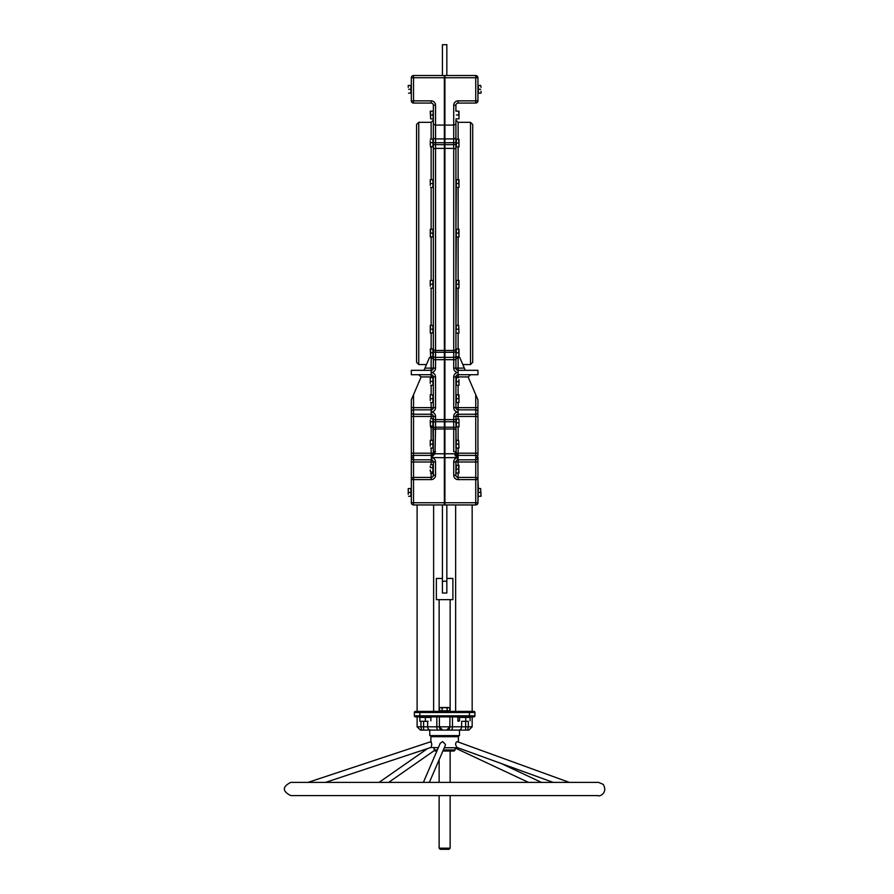 <?xml version="1.0" encoding="UTF-8"?>
<svg xmlns="http://www.w3.org/2000/svg" width="894" height="894" viewBox="0 0 894 894"><rect width="100%" height="100%" fill="white"/><g stroke="black" fill="none" stroke-linecap="round" stroke-linejoin="round"><path stroke-width="1.34" d="M430.606 111.147L430.606 118.857L430.271 111.147L433.344 111.147L433.344 105.257L433.344 368.116A2.201 2.201 0 0 1 431.143 370.317L411.329 370.317L411.329 374.72L431.143 374.72L418.761 374.72L420.962 376.922A2.201 2.201 0 0 1 420.783 377.793L411.329 399.83L411.329 457.594A2.201 2.201 0 0 0 413.531 459.795L431.143 459.795L431.143 461.997L435.546 461.997A4.403 4.403 0 0 0 431.97 457.672L431.556 459.84A2.201 2.201 0 0 1 433.344 461.997L433.344 475.217A2.201 2.201 0 0 1 431.143 477.418L413.531 477.418L413.531 479.62L411.329 479.62L411.329 502.741A2.201 2.201 0 0 0 413.531 504.942L413.531 502.741L411.329 502.741M413.531 457.549L411.329 457.594L411.329 461.997L413.531 461.997L413.531 414.257A2.201 2.201 0 0 1 411.531 412.972A2.201 2.201 0 0 1 413.531 409.854L431.143 409.854L413.531 409.854L413.531 394.701M411.329 409.854L411.329 407.653L411.329 409.854M480.681 488.571L481.028 496.282L480.681 488.571L478.379 488.571L477.944 502.741L477.944 479.62L475.742 479.62L475.742 504.942A2.201 2.201 0 0 0 477.944 502.741L444.91 502.741L444.91 504.942L475.742 504.942M442.429 75.532L442.429 44.7L446.832 44.7L446.832 75.532L475.742 75.532L444.91 75.532L444.91 502.741M413.531 504.942L444.363 504.942L444.363 502.741L413.531 502.741L413.531 479.62L431.143 479.62A4.403 4.403 0 0 0 435.546 475.217L435.546 461.997M411.329 412.056A2.201 2.201 0 0 0 413.531 414.257A2.201 2.201 0 0 1 411.329 412.056A2.201 2.201 0 0 1 413.531 409.854A2.201 2.201 0 0 0 411.531 412.972M413.218 414.235A2.201 2.201 0 0 0 413.531 414.257L413.531 409.854M411.329 457.594A2.201 2.201 0 0 1 413.531 455.392L431.143 455.392L433.065 454.264L431.143 455.392L431.143 453.191L411.329 453.191M444.363 502.741L444.363 457.672L431.143 457.549L434.998 453.783A2.201 1.453 -150.8 0 0 433.065 454.264L433.344 453.191L431.143 453.191L431.143 448.017M431.143 455.392L431.556 459.84A2.201 2.201 0 0 1 433.344 461.997M431.143 464.779L431.143 461.997L413.531 461.997L413.531 477.418A2.201 2.201 0 0 0 411.329 479.62L411.329 461.997M435.546 475.217L433.344 475.217A2.201 2.201 0 0 1 431.143 477.418L431.143 479.62M420.962 376.922L431.143 376.922L431.143 374.72A2.201 2.201 0 0 1 433.344 376.922L433.344 407.653L431.143 407.653L431.143 414.257A2.201 2.201 0 0 1 433.344 416.459L433.344 453.191L432.908 426.851M413.531 414.257L431.143 414.257L431.143 416.459L433.344 416.459A2.201 2.201 0 0 0 431.143 414.257M477.944 409.854L477.944 412.056A2.201 2.201 0 0 0 475.742 409.854A2.201 2.201 0 0 1 477.944 412.056A2.201 2.201 0 0 1 475.742 414.257L475.742 477.418L458.119 477.418A2.201 2.201 0 0 1 455.918 475.217L455.918 461.997A2.201 2.201 0 0 1 457.706 459.84L457.292 457.672A4.403 4.403 0 0 0 453.716 461.997L453.716 475.217A4.403 4.403 0 0 0 458.119 479.62L475.742 479.62L475.742 477.418A2.201 2.201 0 0 1 477.944 479.62L478.379 488.571M477.944 455.392L477.944 414.257M477.944 399.83L477.944 407.653L477.944 399.83L468.478 377.793A2.201 2.201 0 0 1 468.3 376.922A2.201 2.201 0 0 0 468.478 377.793M453.716 461.997L477.944 461.997L477.944 457.594A2.201 2.201 0 0 0 475.742 455.392L458.119 455.392L456.197 454.264L455.918 416.459A2.201 2.201 0 0 1 458.119 414.257L475.742 414.257A2.201 2.201 0 0 0 477.944 412.056L477.944 407.653L475.742 407.653L475.742 409.854A2.201 2.201 0 0 1 477.944 412.056A2.201 2.201 0 0 0 475.742 409.854L475.742 414.257A2.201 2.201 0 0 0 477.944 412.056A2.201 2.201 0 0 0 475.742 409.854L458.119 409.854A2.201 2.201 0 0 1 455.918 407.653L455.918 376.922A2.201 2.201 0 0 1 458.119 374.72L477.944 374.72L477.944 370.317L458.119 370.317A2.201 2.201 0 0 1 455.918 368.116L455.918 124.165L453.716 125.082L453.716 138.916A2.201 1.553 0 0 0 455.918 137.363M456.197 454.264A2.201 1.453 150.8 0 0 454.275 453.783L458.119 457.549L455.135 455.594M475.742 457.549L477.944 457.594A2.201 2.201 0 0 0 475.742 455.392M457.706 459.84L475.742 459.795A2.201 2.201 0 0 0 477.944 457.594M458.656 440.306L459.002 448.017L458.656 440.306L456.365 440.306L455.918 453.191A2.201 2.201 0 0 0 458.119 455.392L458.119 457.549L444.91 457.672M455.918 461.997L455.918 465.305L459.002 465.305L458.656 473.015L458.656 465.305M456.365 465.305L455.918 475.217A2.201 2.201 0 0 0 458.119 477.418L458.119 473.015M473.809 711.389A1.106 1.106 0 0 1 474.915 712.496A1.106 1.106 0 0 0 473.809 711.389L415.453 711.389L417.107 711.389L417.107 504.942M415.453 711.389A1.106 1.106 0 0 0 414.358 712.496L414.358 715.792A1.106 1.106 0 0 0 415.453 716.899L473.809 716.899A1.106 1.106 0 0 0 474.915 715.792A1.106 1.106 0 0 1 473.809 716.899M469.406 711.389L469.406 712.496L474.915 712.496L474.915 715.792L414.358 715.792M421.588 730.107L442.686 730.107L439.379 726.811A3.308 3.308 0 0 0 442.686 730.107L467.685 730.107L468.311 726.811L465.64 726.811L465.64 730.107L459.494 730.107L459.494 735.617L429.768 735.617L429.768 730.107L421.588 730.107L420.962 726.811L417.107 726.811L420.415 730.107L421.588 730.107L420.415 730.107M467.685 730.107L468.858 730.107L467.685 730.107M446.587 730.107L449.883 726.811A3.308 3.308 0 0 1 446.587 730.107L449.883 726.811L439.379 726.811A3.308 3.308 0 0 0 442.686 730.107L439.379 726.811A3.308 3.308 0 0 0 442.686 730.107M420.962 721.302L420.962 726.811L423.622 726.811L423.622 730.107M439.379 716.899L439.379 726.811L436.82 726.811A3.308 1.375 90 0 0 438.194 730.107M429.768 730.107L459.494 730.107M468.311 721.302L468.311 726.811L472.166 726.811L468.858 730.107M416.559 243.436L416.559 362.361L418.761 364.562L418.761 122.322L416.559 124.523L416.559 243.436M424.941 368.116L429.5 357.499L431.143 357.499L431.143 370.317A2.201 2.201 0 0 0 433.344 368.116L424.941 368.116L424.002 370.317M433.344 137.363A2.201 1.553 0 0 0 435.546 138.916L435.546 105.257A4.403 4.403 0 0 0 431.143 100.854L411.329 100.854A2.201 2.201 0 0 0 413.531 103.056A2.201 2.201 0 0 1 411.329 100.854A2.201 2.201 0 0 0 413.531 103.056L413.531 75.532A2.201 2.201 0 0 0 411.329 77.733L444.363 77.733L444.363 125.082L435.546 125.082L433.344 124.165L433.344 118.857L430.606 118.857M475.742 75.532L477.944 77.733A2.201 2.201 0 0 0 475.742 75.532L475.742 77.733L444.363 77.733L444.363 75.532L413.531 75.532M413.531 103.056L431.143 103.056A2.201 2.201 0 0 1 433.344 105.257A2.201 2.201 0 0 0 431.143 103.056L413.531 103.056L431.143 103.056L431.143 100.854M411.329 77.733L411.329 100.854M444.363 125.082L444.363 138.916L435.546 138.916L435.546 142.727L444.363 142.727L444.363 138.916M433.344 149.857A2.201 1.464 0 0 1 435.546 148.393L444.363 148.393L444.363 142.727M444.363 148.393L444.363 350.459L435.546 350.459L435.546 142.727L433.344 142.705M433.344 359.679L444.363 359.679L444.363 350.459M444.363 359.679L444.363 419.621L435.546 419.621L435.546 416.459A4.403 4.403 0 0 0 431.143 412.056A4.403 4.403 0 0 0 435.546 407.653L435.546 376.922A4.403 4.403 0 0 0 431.143 372.519A4.403 4.403 0 0 0 435.546 368.116L435.546 350.459A2.201 1.643 0 0 1 433.344 348.816M444.363 429.008L444.363 453.783L434.998 453.783L435.546 429.008L444.363 429.008L444.363 419.621M444.363 457.672L444.363 453.783M435.546 451.638A2.201 1.553 180 0 0 433.344 453.191M435.546 407.653L433.344 407.653A2.201 2.201 0 0 1 431.143 409.854M444.363 357.365L435.546 357.365A2.201 0.928 0 0 1 433.344 356.438L433.344 359.042L431.143 357.499L431.143 356.639M430.606 348.939L430.606 356.639L430.271 348.939L433.344 348.939L433.344 333.06L430.271 333.06L430.271 331.126L430.606 333.06M430.606 325.349L430.271 331.126L430.271 325.349L433.344 325.349L433.344 236.977L430.271 236.977L430.271 235.055L430.606 236.977M430.606 229.266L430.271 235.055L430.271 229.266L433.344 229.266L433.344 120.12L431.143 122.322L431.143 139.028M431.143 377.581L431.143 376.922L435.546 376.922A4.403 4.403 0 0 0 431.143 372.519L431.143 370.317A2.201 2.201 0 0 0 433.344 368.116A2.201 2.201 0 0 1 431.143 370.317M472.714 362.361L472.714 124.523L470.512 122.322L470.512 364.562L472.714 362.361M444.91 138.916L453.716 138.916L453.716 368.116A4.403 4.403 0 0 0 458.119 372.519L458.119 370.317L465.271 370.317L458.119 370.317L465.271 370.317L458.119 370.317L458.119 357.499L459.773 357.499L464.321 368.116L455.918 368.116A2.201 2.201 0 0 0 458.119 370.317L477.944 370.317M455.918 111.147L455.918 105.257A2.201 2.201 0 0 1 458.119 103.056L475.742 103.056L458.119 103.056A2.201 2.201 0 0 0 455.918 105.257L455.918 111.147L459.002 111.147L459.002 118.857M475.742 103.056A2.201 2.201 0 0 0 477.944 100.854A2.201 2.201 0 0 1 475.742 103.056A2.201 2.201 0 0 0 477.944 100.854L475.742 100.854L475.742 103.056L458.119 103.056L458.119 100.854A4.403 4.403 0 0 0 453.716 105.257L453.716 125.082L444.91 125.082M458.119 100.854L475.742 100.854L475.742 77.733L477.944 77.733L477.944 100.854M458.119 455.392L458.119 453.191L455.918 453.191A2.201 1.553 180 0 0 453.716 451.638L453.716 429.008A2.201 1.553 180 0 1 455.918 430.562M458.119 414.257A2.201 2.201 0 0 0 455.918 416.459L458.119 416.459L458.119 412.056A4.403 4.403 0 0 0 453.716 416.459L453.716 429.008L444.91 429.008M458.656 426.919L455.918 426.851L455.918 448.017M458.119 409.854L475.742 409.854L458.119 409.854L458.119 407.653L453.716 407.653A4.403 4.403 0 0 0 458.119 412.056L458.119 409.854L475.742 409.854M465.271 370.317L464.321 368.116M458.119 356.639L458.119 357.499L455.918 359.042M458.119 139.24L458.119 122.322L455.918 120.12L455.918 179.694L459.002 179.694L459.002 187.405L458.656 179.694M456.365 179.694L455.918 229.266L459.002 229.266L459.002 236.977L458.656 229.266M456.365 229.266L455.918 280.414L459.002 280.414L459.002 288.125L458.656 280.414M456.365 280.414L455.918 329.204M458.656 325.349L459.002 333.06L458.656 325.349L456.365 325.349L455.918 333.06L455.918 356.639L456.365 348.939L459.002 348.939L459.002 356.639L458.656 348.939M458.119 465.305L458.119 457.549M453.716 376.922L458.119 376.922L458.119 372.519A4.403 4.403 0 0 0 453.716 376.922L453.716 407.653M470.501 374.72L468.3 376.922L458.119 376.922L458.119 377.491M449.883 716.899L449.883 726.811L452.453 726.811A3.308 1.375 90 0 1 451.068 730.107M442.429 581.234L446.832 581.234L446.832 593.024L442.429 593.024L442.429 504.942M446.832 504.942L446.832 581.234M446.832 578.44L452.889 578.44L452.889 599.639L436.373 599.639L436.373 578.44L442.429 578.44M437.367 749.932L434.138 749.932L435.244 751.027L436.887 751.027M442.888 751.027L454.029 751.027L455.124 749.932L443.357 749.932M440.228 849.3L449.034 849.3L450.14 848.194L439.133 848.194L440.228 849.3M430.874 742.422L431.076 741.618L308.005 782.384L290.74 782.384L598.533 782.384L569.288 782.384L457.169 741.651L456.018 742.422L455.538 744.423L456.812 747.373L553.163 782.384L541.44 782.384L501.121 763.476M434.585 750.379L388.678 782.384L423.376 782.384L440.25 743.227L442.698 741.618L445.458 744.423L445.212 745.641L429.366 782.384L439.133 782.384L439.133 759.744M431.076 741.618L431.824 744.423L431.076 747.406M430.874 741.685L430.874 736.712L458.398 736.712L458.398 742.087M430.874 747.473L438.317 747.73M444.307 747.73L457.784 747.73M456.365 236.977L458.656 236.977M456.365 233.122L458.656 233.122M456.365 333.06L458.656 333.06M456.365 329.204L458.656 329.204M458.656 402.557L459.002 400.635L459.002 402.557L456.365 402.557L456.365 394.857L459.002 394.857L459.002 400.635L458.656 394.857M456.365 398.702L458.656 398.702M458.656 377.681L456.365 377.681L456.365 385.381L458.656 385.381L459.002 383.504L459.002 385.292M458.656 381.626L459.002 379.659L459.002 383.504L458.656 381.626L456.365 381.626M456.365 377.681L458.656 377.491M458.656 146.951L459.002 145.018L459.002 146.951L456.365 146.951L456.365 139.24L459.002 139.24L459.002 145.018L458.656 139.24M456.365 143.096L458.656 143.096M456.365 288.125L458.656 288.125M456.365 284.27L458.656 284.27M455.918 288.125L455.918 284.27M456.365 473.015L458.656 473.015M456.365 469.16L458.656 469.16M456.365 356.639L458.656 356.639M456.365 352.784L458.656 352.784M456.365 448.017L458.656 448.017M456.365 444.162L458.656 444.162M459.002 471.082L459.002 473.015M456.365 187.405L458.656 187.405M456.365 183.549L458.656 183.549M459.002 116.935L458.656 111.147M455.918 118.857L458.656 118.857M456.365 115.002L458.656 115.002M478.379 496.282L480.681 496.282M478.379 492.426L480.681 492.426M481.028 91.222L481.028 93.144M481.028 494.348L481.028 496.282M480.681 85.444L481.028 87.366L480.681 85.444L477.944 85.444M480.681 93.144L478.379 93.144L478.379 85.444M478.379 89.288L480.681 89.288M430.271 469.831L430.271 471.082M430.606 467.64L432.908 467.64L432.908 464.779L430.606 464.779M432.908 467.64L432.908 472.021L430.606 472.021M432.908 472.021L432.908 473.541L430.606 473.541M432.908 229.266L432.908 233.122L430.606 233.122M432.908 233.122L432.908 236.977M432.908 325.349L432.908 329.204L430.606 329.204M432.908 329.204L432.908 333.06M430.271 400.635L430.271 396.78L430.271 400.635M430.271 394.857L430.271 396.78L430.271 394.857M430.606 398.702L432.908 398.702L432.908 394.857L430.606 394.857M432.908 398.702L432.908 402.557L430.606 402.557M430.271 383.37L430.271 379.514L430.271 383.37M430.271 377.581L430.271 379.514L430.271 377.581M430.606 381.436L432.908 381.436L432.908 377.581L430.606 377.581M432.908 381.436L432.908 385.292L430.606 385.292M430.271 140.839L430.271 144.672L430.271 140.839M430.606 146.705L430.271 144.672L430.606 146.705L432.908 146.705L430.606 147.152M430.271 139.24L432.908 139.028L432.908 142.638L430.606 142.638M432.908 142.638L432.908 146.705M430.271 286.203L430.271 282.348L430.271 286.203M430.271 280.414L430.271 282.348L430.271 280.414M430.606 284.27L432.908 284.27L432.908 280.414L430.606 280.414M432.908 284.27L432.908 288.125L430.606 288.125M430.271 113.08L430.271 111.147M432.908 348.939L432.908 352.784L430.606 352.784M432.908 352.784L432.908 356.639L430.606 356.639M433.344 348.939L433.344 351.342A2.201 0.928 0 0 0 435.546 352.27L444.363 352.27M430.271 446.095L430.271 442.239L430.271 446.095M430.271 440.306L430.271 442.239L430.271 440.306M430.606 444.162L432.908 444.162L432.908 440.306L430.606 440.306M432.908 444.162L432.908 448.017L430.606 448.017M430.271 467.227L430.271 466.21M430.271 185.471L430.271 181.627L430.271 185.471M430.271 179.694L430.271 181.627L430.271 179.694M430.606 183.549L432.908 183.549L432.908 179.694L430.606 179.694M432.908 183.549L432.908 187.405L430.606 187.405M433.344 111.147L432.908 115.002L430.606 115.002M432.908 115.002L433.344 118.857M408.245 494.348L408.245 490.504L408.245 494.348M408.245 488.571L408.245 490.504M408.592 492.426L410.882 492.426L410.882 488.571L408.592 488.571M410.882 492.426L410.882 496.282L408.592 496.282M408.245 87.366L408.245 85.444M408.592 89.288L410.882 89.288L410.882 85.444L408.592 85.444M410.882 89.288L410.882 93.144L408.592 93.144M428.114 721.302L422.616 721.302L428.114 721.302M419.856 721.302L422.616 721.302L419.856 721.302M425.365 720.81L425.365 717.446L419.856 717.446L419.856 720.81M425.365 717.446L430.874 717.446L430.874 720.81M439.546 707.936L440.82 707.534L439.546 707.936L439.546 710.842L442.094 710.842L442.094 707.936L440.82 707.534L444.631 707.534L442.094 707.936M449.716 707.936L448.453 707.534L449.716 707.936L449.716 710.842L442.094 710.842M447.179 707.936L444.631 707.534L448.453 707.534L447.179 707.936L447.179 710.842M462.656 721.302L467.92 721.302L462.656 721.302M459.561 720.81L459.561 717.446L457.717 717.446L458.153 721.156M457.717 720.81L458.633 721.302M459.561 717.446L465.752 717.446L465.752 720.81M465.752 717.446L470.099 717.446L470.099 720.81M430.606 421.744L430.271 423.901L430.271 420.202L430.606 421.744L432.908 421.744L432.908 427.321L430.606 427.321L430.271 423.901L430.606 427.321M432.908 421.744L432.908 418.671L430.606 418.671M432.908 426.069L430.606 426.069M458.656 426.773L459.002 424.818L459.002 426.851L456.365 426.773L456.365 419.074L459.002 419.141L459.002 424.818L459.002 419.141M456.365 422.851L458.656 422.851M455.918 422.873L455.918 422.571A2.201 0.838 180 0 0 453.716 421.722L444.91 421.722M411.329 407.653L431.143 407.653L431.143 402.557M411.329 416.459L431.143 416.459L431.143 418.671M431.143 385.292L431.143 394.857M453.716 475.217L455.918 475.217M458.119 479.62L458.119 477.418M475.742 394.701L475.742 407.653L458.119 407.653L458.119 402.557M458.119 419.074L458.119 416.459L477.944 416.459M458.119 448.017L458.119 453.191L477.944 453.191M458.119 394.857L458.119 385.381M419.856 711.389L419.856 712.496L469.406 712.496L469.406 717.446M414.358 712.496L419.856 712.496L419.856 717.446M436.82 726.811L436.82 716.899L436.82 726.811L427.623 726.811A3.308 3.006 90 0 0 430.629 730.107M427.623 721.302L427.623 726.811L423.622 726.811L423.622 721.302M465.64 721.302L465.64 726.811L461.639 726.811A3.308 3.006 90 0 1 458.644 730.107M461.639 721.302L461.639 726.811L452.453 726.811L452.453 716.899M431.143 147.152L431.143 179.694M431.143 187.405L431.143 229.266M431.143 236.977L431.143 280.414M431.143 288.125L431.143 325.349M431.143 333.06L431.143 348.939M435.546 105.257L433.344 105.257M433.344 144.627L444.363 144.66M433.344 368.116L435.546 368.116M444.363 427.22L435.546 427.22L435.546 429.008A2.201 1.553 180 0 0 433.344 430.562M433.344 422.571A2.201 0.838 180 0 1 435.546 421.722L435.546 427.22A2.201 0.838 180 0 0 433.344 428.058M444.363 421.722L435.546 421.722L435.546 419.621L433.344 419.621M435.546 416.459L433.344 416.459M431.143 374.72L431.143 372.519M431.143 427.321L431.143 440.306M431.143 473.541L431.143 477.418M458.119 348.939L458.119 333.06M458.119 325.349L458.119 288.125M458.119 280.414L458.119 236.977M458.119 229.266L458.119 187.405M458.119 179.694L458.119 146.951M455.918 105.257L453.716 105.257M444.91 142.727L455.918 142.705M444.91 144.66L455.918 144.627M444.91 148.393L453.716 148.393A2.201 1.464 0 0 1 455.918 149.857M444.91 350.459L453.716 350.459A2.201 1.643 0 0 0 455.918 348.816M444.91 352.27L453.716 352.27A2.201 0.928 0 0 0 455.918 351.342M444.91 357.365L453.716 357.365A2.201 0.928 0 0 0 455.918 356.438M444.91 359.679L455.918 359.679M453.716 368.116L455.918 368.116M455.918 428.058A2.201 0.838 180 0 0 453.716 427.22L444.91 427.22M455.918 419.621L444.91 419.621M455.918 416.459L453.716 416.459M454.275 453.783L444.91 453.783M458.119 440.306L458.119 426.919M475.742 414.257A2.201 2.201 0 0 0 476.603 414.078M477.407 413.486A2.201 2.201 0 0 0 477.944 412.056M417.107 716.899L417.107 726.811M418.761 364.562L426.472 364.562M418.761 122.322L431.143 122.322M477.944 480.715L477.944 461.997M462.801 364.562L470.512 364.562M458.119 122.322L470.512 122.322M436.373 735.617L436.373 736.712M452.889 735.617L452.889 736.712M472.166 716.899L472.166 726.811M455.649 504.942L455.649 711.389M472.166 504.942L472.166 711.389M433.624 504.942L433.624 711.389M439.133 599.639L439.133 711.389M450.14 599.639L450.14 711.389M434.138 747.73L434.138 749.932M455.124 747.73L455.124 749.932M290.74 782.384L290.74 782.384C282.225 786.787 282.225 791.19 290.74 795.593L439.133 795.593L439.133 848.194M450.14 751.027L450.14 782.384L528.477 782.384L455.124 747.976M290.74 795.593L598.533 795.593L450.14 795.593L450.14 848.194M427.533 748.58L379.056 782.384L325.517 782.384L431.109 747.406M598.533 795.593C598.265 797.001 608.434 793.604 603.26 784.373L598.533 782.384"/></g></svg>
